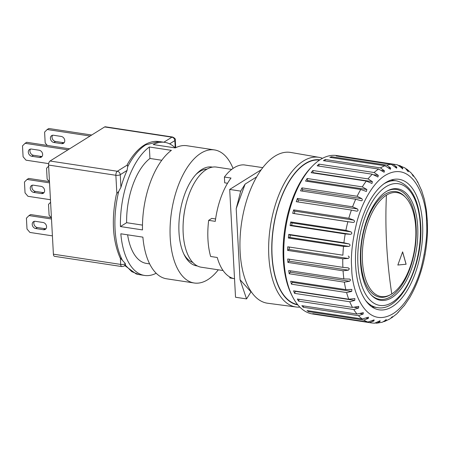 <?xml version="1.0" encoding="UTF-8"?>
<svg xmlns="http://www.w3.org/2000/svg" width="450" height="450" viewBox="0 0 450 450"><rect width="100%" height="100%" fill="white"/><g stroke="black" fill="none" stroke-linecap="round" stroke-linejoin="round"><path stroke-width="0.67" d="M406.125 264.234L402.621 251.888L397.845 265.033L406.125 264.234L397.789 265.028M415.749 227.936A52.56 25.881 98.7 0 0 405.647 197.449A52.56 25.881 98.7 0 0 386.426 195.188A52.56 25.881 98.7 0 0 362.452 261.202A52.56 25.881 98.7 0 0 390.881 294.48A52.56 25.881 98.7 0 0 391.776 293.957A52.56 25.881 98.7 0 0 415.749 227.936M360.506 262.423A56.407 27.776 -81.3 0 1 387.191 191.008A56.407 27.776 -81.3 0 1 417.701 226.721A56.407 27.776 -81.3 0 1 402.941 286.341A56.407 27.776 -81.3 0 1 371.346 295.144A56.407 27.776 -81.3 0 1 360.506 262.423M422.572 223.678A66.021 32.512 98.7 0 0 399.032 179.303A66.021 32.512 98.7 0 0 355.629 265.466A66.021 32.512 98.7 0 0 379.176 309.842A66.021 32.512 98.7 0 0 422.572 223.678M371.537 322.942L312.519 313.965A80.123 39.454 -81.3 0 1 292.567 296.713A80.123 39.454 -81.3 0 1 283.95 260.111A80.123 39.454 -81.3 0 1 312.441 166.078A80.123 39.454 -81.3 0 1 336.623 155.542L395.64 164.52A80.123 39.454 98.7 0 0 393.176 164.306L338.023 155.914A80.123 39.454 98.7 0 0 336.189 155.953L391.348 164.34A80.123 39.454 98.7 0 0 386.848 165.127L331.695 156.741A80.123 39.454 98.7 0 0 329.827 157.348L384.981 165.741A80.123 39.454 98.7 0 0 380.441 167.889L325.288 159.502A80.123 39.454 98.7 0 0 323.426 160.661L378.579 169.054A80.123 39.454 98.7 0 0 374.113 172.519L318.96 164.132A80.123 39.454 98.7 0 0 317.149 165.819L372.302 174.212A80.123 39.454 98.7 0 0 368.021 178.903L312.863 170.511A80.123 39.454 98.7 0 0 311.152 172.688L366.306 181.074A80.123 39.454 98.7 0 0 362.306 186.885L307.153 178.493A80.123 39.454 98.7 0 0 305.578 181.097L360.731 189.484A80.123 39.454 98.7 0 0 357.12 196.262L301.967 187.869A80.123 39.454 98.7 0 0 300.566 190.839L355.719 199.232A80.123 39.454 98.7 0 0 352.581 206.809L297.428 198.416A80.123 39.454 98.7 0 0 296.241 201.684L351.399 210.071A80.123 39.454 98.7 0 0 348.812 218.267L293.653 209.874A80.123 39.454 98.7 0 0 292.714 213.351L347.867 221.743A80.123 39.454 98.7 0 0 345.892 230.349L290.739 221.963A80.123 39.454 98.7 0 0 290.059 225.562L345.212 233.955A80.123 39.454 98.7 0 0 343.907 242.764L288.748 234.371A80.123 39.454 98.7 0 0 288.354 238.016L343.507 246.403A80.123 39.454 98.7 0 0 342.894 255.201L287.741 246.808A80.123 39.454 98.7 0 0 287.634 250.403L342.787 258.789A80.123 39.454 98.7 0 0 342.883 267.356L287.73 258.964A80.123 39.454 98.7 0 0 287.814 260.696A80.123 39.454 98.7 0 0 287.916 262.418L343.069 270.81A80.123 39.454 98.7 0 0 343.879 278.927L349.245 279.067C350.707 279.36 350.814 280.086 349.571 281.244L344.351 282.156A80.123 39.454 98.7 0 0 345.848 289.637L351.838 289.395L351.714 291.397L346.601 292.556A80.123 39.454 98.7 0 0 348.75 299.211L354.876 298.575L354.746 300.397L349.762 301.759A80.123 39.454 98.7 0 0 352.507 307.423L358.723 306.382L358.588 308.019L353.751 309.532A80.123 39.454 98.7 0 0 357.03 314.061L363.285 312.637L363.156 314.072L358.476 315.681A80.123 39.454 98.7 0 0 362.205 318.971L368.454 317.177L368.325 318.409L363.825 320.062A80.123 39.454 98.7 0 0 367.909 322.031L374.102 319.888L373.978 320.923L369.652 322.56A80.123 39.454 98.7 0 0 371.537 322.942L374.619 323.213L380.087 320.715L379.963 321.553L376.858 323.168L375.767 323.111M406.103 168.801L406.98 169.29L408.324 171.062L408.24 171.737L405.18 168.081L399.06 165.403M312.441 166.078L311.079 167.479A78.199 38.509 98.7 0 0 283.269 259.251A78.199 38.509 98.7 0 0 291.679 294.975L292.567 296.713M297.574 304.549A73.074 35.983 -81.3 0 1 272.081 255.527A73.074 35.983 -81.3 0 1 319.551 160.088M404.207 305.584L397.564 312.952M426.364 209.683L427.32 220.888M427.387 220.607L427.483 231.941C426.448 256.742 420.564 278.561 409.843 297.388L404.426 305.392M319.944 159.829A73.378 36.135 98.7 0 0 271.929 255.628A73.378 36.135 98.7 0 0 297.872 304.914M299.869 307.119A75.701 37.277 -81.3 0 1 296.179 307.001A75.701 37.277 -81.3 0 1 268.819 256.067A75.701 37.277 -81.3 0 1 318.949 157.331A75.701 37.277 -81.3 0 1 322.504 158.316M296.179 307.001L267.688 303.249A76.275 37.558 -81.3 0 1 240.126 251.927A76.275 37.558 -81.3 0 1 290.632 152.438L318.949 157.331M391.348 164.34L396.636 168.204L396.827 167.164L395.421 166.95M397.519 164.903L401.586 167.816L402.621 169.026L402.761 168.176L401.704 168.013M406.98 169.29L411.429 173.222L412.729 175.382C413.286 176.4 413.505 176.524 413.381 175.759L412.875 175.68M413.342 176.265L413.381 175.759L412.132 174.15M412.808 174.763L416.616 180.034L417.51 182.098M417.808 182.503L417.122 181.108M417.628 181.749L421.363 190.035M421.526 190.294L421.183 189.523M421.493 190.046L424.401 199.429L426.313 209.672M223.088 270.534L201.229 267.21A50.636 24.936 -81.3 0 1 183.172 233.173A50.636 24.936 -81.3 0 1 183.172 223.447A50.636 24.936 -81.3 0 1 186.204 203.496A50.636 24.936 -81.3 0 1 216.461 167.085L231.705 169.403M351.731 267.896C351.388 289.373 365.158 330.053 392.856 313.824C405.579 306.079 416.256 286.11 421.251 267.463C425.863 248.574 427.607 233.167 426.476 221.243C426.819 199.766 413.044 159.086 385.352 175.314C372.623 183.06 361.952 203.034 356.957 221.681C352.344 240.57 350.601 255.977 351.731 267.896M400.14 165.651L402.761 168.176M393.176 164.306L396.827 167.164M386.848 165.127L390.673 168.053L388.783 167.76M384.981 165.741L390.426 169.284L390.673 168.053M380.441 167.889L384.446 170.82L381.814 170.415M378.579 169.054L384.142 172.243L384.446 170.82M374.113 172.519L378.304 175.399L374.287 174.786M372.302 174.212L377.938 177.013L378.304 175.399M368.021 178.903L372.392 181.671L313.043 172.643L312.863 170.511M366.306 181.074L371.964 183.471L372.392 181.671M362.306 186.885L366.857 189.495L307.513 180.467L307.153 178.493M360.731 189.484L366.373 191.458L366.857 189.495M357.12 196.262L361.839 198.664L302.496 189.636L301.967 187.869M361.839 198.664C362.694 200.143 362.379 200.812 360.9 200.666L361.294 200.779M360.9 200.666L355.719 199.232M352.581 206.809L357.463 208.963L298.114 199.935L297.428 198.416M357.463 208.963C358.431 210.347 358.166 211.078 356.664 211.162L356.85 211.202M356.664 211.162L351.399 210.071M348.812 218.267L353.829 220.134L294.486 211.106L293.653 209.874M292.714 213.351L353.194 222.474C354.696 222.171 354.909 221.389 353.829 220.134M353.194 222.474L347.867 221.743M345.892 230.349L351.034 231.896L291.69 222.868L290.739 221.963M290.059 225.562L291.229 225.298L350.578 234.326C352.063 233.814 352.215 233.004 351.034 231.896M350.578 234.326L345.212 233.955M343.907 242.764L349.144 243.973L289.8 234.945L288.748 234.371M288.354 238.016L289.53 237.398L348.874 246.426C350.325 245.717 350.415 244.896 349.144 243.973M348.874 246.426L343.507 246.403M342.894 255.201L287.741 246.808M287.634 250.403L288.787 249.446L348.131 258.474C349.532 257.591 349.554 256.781 348.204 256.056M348.131 258.474L342.787 258.789M342.883 267.356L348.238 267.851L349.369 268.802L348.368 270.174L343.069 270.81M349.673 279.073L349.245 279.067M376.858 323.168L382.387 322.194L384.891 320.687C386.106 319.494 386.527 319.354 386.145 320.276L386.263 319.629M385.414 320.169L386.145 320.276L383.468 321.756M384.441 321.531L389.846 318.96L391.112 317.919C392.237 316.642 392.653 316.384 392.372 317.137L392.484 316.654M391.882 317.064L392.372 317.137L390.774 318.268M391.59 317.874L396.771 313.847L398.588 311.873M398.199 312.159L398.228 312.491M403.903 305.989L404.331 305.589M424.98 254.413L424.772 256.157M402.564 251.876L406.069 264.229M367.909 322.031L312.756 313.639A80.123 39.454 98.7 0 0 314.499 314.173L369.652 322.56M362.205 318.971L307.052 310.584A80.123 39.454 98.7 0 0 308.666 311.67L363.825 320.062M357.03 314.061L301.877 305.674A80.123 39.454 98.7 0 0 303.322 307.288L358.476 315.681M352.507 307.423L297.354 299.031A80.123 39.454 98.7 0 0 298.598 301.14L353.751 309.532M348.75 299.211L293.591 290.818A80.123 39.454 98.7 0 0 294.604 293.366L349.762 301.759M345.848 289.637L290.694 281.244A80.123 39.454 98.7 0 0 291.448 284.169L346.601 292.556M343.879 278.927L288.72 270.54A80.123 39.454 98.7 0 0 289.198 273.763L344.351 282.156M308.666 311.67L308.779 310.843M303.322 307.288L303.615 305.938M298.598 301.14L299.149 299.306M294.604 293.366L295.397 291.369A1.282 0.63 98.7 0 0 295.481 291.111M291.448 284.169L292.365 282.369A1.282 0.63 98.7 0 0 292.601 281.537M289.198 273.763L290.222 272.211A1.282 0.63 98.7 0 0 290.543 270.816M287.916 262.418L289.018 261.146A1.282 0.63 98.7 0 0 289.35 259.211M288.787 249.446A1.282 0.63 98.7 0 0 289.305 248.079A1.282 0.63 98.7 0 0 288.855 247.028M289.53 237.398A1.282 0.63 98.7 0 0 290.137 236.16A1.282 0.63 98.7 0 0 289.8 234.945M291.229 225.298A1.282 0.63 98.7 0 0 291.909 224.224A1.282 0.63 98.7 0 0 291.69 222.868M293.85 213.446A1.282 0.63 98.7 0 0 294.587 212.558A1.282 0.63 98.7 0 0 294.486 211.106M297.838 201.926A1.282 0.63 98.7 0 0 298.114 199.935M302.377 191.115A1.282 0.63 98.7 0 0 302.496 189.636M307.479 181.384A1.282 0.63 98.7 0 0 307.513 180.467M313.048 172.974A1.282 0.63 98.7 0 0 313.043 172.643M318.954 166.095L318.96 164.132M325.17 160.931L325.288 159.502M331.554 157.612L331.695 156.741M337.944 156.218L338.023 155.914M183.172 223.447L183.206 222.744A47.115 23.198 -81.3 0 1 186.03 204.182L186.204 203.496M34.408 221.321A3.848 3.083 -122 0 0 34.279 225.067A3.848 3.083 -122 0 0 37.35 227.531L45.073 228.707A3.848 3.083 -122 0 0 46.001 228.701M43.447 229.719A3.848 3.083 -122 0 0 45.292 229.371A3.848 3.083 -122 0 0 46.564 226.609A3.848 3.083 -122 0 0 43.059 222.491L35.336 221.321A3.848 3.083 -122 0 0 33.497 221.67A3.848 3.083 -122 0 0 32.428 225.523A3.848 3.083 -122 0 0 35.73 228.544L43.447 229.719L45.073 228.707M30.493 149.057A3.848 3.083 -122 0 0 30.364 152.803A3.848 3.083 -122 0 0 33.441 155.267L41.158 156.437A3.848 3.083 -122 0 0 42.086 156.431M39.538 157.455A3.848 3.083 -122 0 0 41.377 157.101A3.848 3.083 -122 0 0 42.649 154.344A3.848 3.083 -122 0 0 39.144 150.227L31.421 149.051A3.848 3.083 -122 0 0 29.582 149.4A3.848 3.083 -122 0 0 28.519 153.259A3.848 3.083 -122 0 0 31.815 156.279L39.538 157.455L41.158 156.437M32.451 185.192A3.848 3.083 -122 0 0 32.321 188.933A3.848 3.083 -122 0 0 35.398 191.396L43.116 192.572A3.848 3.083 -122 0 0 44.044 192.566M41.49 193.584A3.848 3.083 -122 0 0 43.335 193.236A3.848 3.083 -122 0 0 44.606 190.479A3.848 3.083 -122 0 0 41.102 186.362L33.379 185.186A3.848 3.083 -122 0 0 31.539 185.535A3.848 3.083 -122 0 0 30.471 189.388A3.848 3.083 -122 0 0 33.773 192.414L41.49 193.584L43.116 192.572M233.044 168.424A67.303 33.142 98.7 0 0 214.459 149.923A67.303 33.142 98.7 0 0 200.914 153.225A67.303 33.142 98.7 0 0 170.213 224.786A67.303 33.142 98.7 0 0 194.214 282.999L166.635 278.803A67.303 33.142 -81.3 0 1 142.892 237.144L120.825 233.786A67.303 33.142 98.7 0 0 144.574 275.445A67.303 33.142 98.7 0 0 156.167 273.257L156.223 273.262M171.388 150.351L149.327 146.998A67.303 33.142 98.7 0 0 120.437 226.558L142.498 229.916A67.303 33.142 -81.3 0 1 171.388 150.351M194.214 282.999A67.303 33.142 98.7 0 0 207.759 279.697A67.303 33.142 98.7 0 0 218.306 269.809M144.574 275.445L139.056 274.607L131.754 271.654L125.404 265.252L125.325 263.666A67.303 33.142 98.7 0 1 125.044 263.216L122.456 260.415C118.243 252.18 115.779 241.83 115.059 229.371C114.424 216.855 115.644 204.21 118.716 191.424L120.932 187.335A67.303 33.142 98.7 0 1 127.074 170.432L127.699 166.691C133.003 156.403 139.022 149.119 145.761 144.838L159.306 141.531L156.06 141.322C149.681 141.581 143.64 144.523 137.925 150.154C134.021 153.99 130.461 158.811 127.254 164.604M197.376 265.961A49.995 24.621 -81.3 0 1 184.365 255.122A49.995 24.621 -81.3 0 1 178.987 232.284A49.995 24.621 -81.3 0 1 196.768 173.61A49.995 24.621 -81.3 0 1 212.411 167.13M195.851 174.583A47.436 23.355 -81.3 0 1 207.045 169.11M53.404 254.177L120.696 264.414A3.206 1.581 98.7 0 0 121.837 266.569L54.546 256.331A3.206 1.581 -81.3 0 1 53.404 254.177L48.578 165.049A3.206 1.581 -81.3 0 1 50.04 161.021L104.636 126.945A3.206 1.581 -81.3 0 1 105.278 126.788L172.569 137.025A3.206 1.581 98.7 0 0 171.922 137.183L104.636 126.945M50.597 202.292L48.51 204.373L49.101 215.218L51.21 217.693M52.414 235.862L29.919 232.442L27 229.011L26.415 218.171L29.008 215.578L30.634 214.566L51.429 217.727M29.008 215.578L51.502 218.998M52.594 135.264A3.848 3.083 -122 0 0 52.459 139.005A3.848 3.083 -122 0 0 55.536 141.469L63.259 142.644A3.848 3.083 -122 0 0 64.187 142.639M47.295 145.429L45.186 142.948L44.601 132.109L47.194 129.516L48.819 128.503L91.688 135.023M53.91 142.487L61.633 143.657A3.848 3.083 -122 0 0 63.473 143.308A3.848 3.083 -122 0 0 64.541 139.455A3.848 3.083 -122 0 0 61.239 136.434L53.522 135.259A3.848 3.083 -122 0 0 51.677 135.608A3.848 3.083 -122 0 0 50.614 139.461A3.848 3.083 -122 0 0 53.91 142.487L55.536 141.469M47.194 129.516L90.062 136.041M48.673 163.62L26.01 160.172L23.085 156.741L22.5 145.901L25.093 143.308L26.719 142.296L69.593 148.821M25.093 143.308L67.967 149.833M50.456 199.727L27.968 196.307L25.043 192.876L24.457 182.036L27.051 179.443L28.676 178.431L49.472 181.592M27.051 179.443L49.545 182.869M49.252 181.558L47.143 179.083L46.553 168.244L48.639 166.162M127.249 164.604L127.699 166.691M118.716 191.424L116.854 193.472L116.207 195.171C111.381 219.611 112.641 240.412 119.981 257.574L122.456 260.415M125.404 265.252L124.014 266.119A3.206 2.571 -122 0 0 125.078 263.818A3.206 1.086 176.9 0 1 120.696 264.414L120.358 258.272M163.845 142.222L171.922 137.183A3.206 2.571 58 0 1 174.842 140.614L175.241 147.909A67.303 33.142 98.7 0 0 164.818 142.369A67.303 33.142 98.7 0 0 153.231 144.562L175.292 147.921A67.303 33.142 -81.3 0 1 186.885 145.727L214.459 149.923M120.437 226.558L126.624 222.699A55.125 27.146 -81.3 0 1 149.951 158.462L149.327 146.998M161.775 160.262L149.951 158.462M142.481 225.112L126.624 222.699M149.67 263.903L146.407 263.407A55.125 27.146 -81.3 0 1 127.62 234.821M192.842 262.474A47.436 23.355 -81.3 0 1 183.78 253.918M227.537 183.263L224.708 182.835L224.398 177.036A57.049 28.091 -81.3 0 1 233.977 167.816A57.049 28.091 -81.3 0 1 243.894 164.863L250.515 165.87A57.049 28.091 98.7 0 1 252.079 166.022L262.727 167.642M224.398 177.036L231.013 178.042A57.049 28.091 98.7 0 0 215.286 221.349L208.671 220.343L211.798 218.391L215.606 218.97M208.671 220.343A57.049 28.091 98.7 0 0 210.628 256.477L217.243 257.484A57.049 28.091 -81.3 0 0 234.529 278.752M229.809 276.998L229.86 277.959L233.376 278.494M256.579 176.946L245.121 184.095L236.205 208.654L240.053 279.709L250.959 291.892L251.235 291.724M250.959 291.892L246.561 298.918L235.53 297.242L229.691 189.444L240.722 191.121L245.121 184.095M246.561 298.918L240.053 279.709M236.205 208.654L240.722 191.121M261.09 169.847L229.691 189.444M391.776 293.957A480.741 385.436 58 0 1 386.623 244.192L386.623 244.192A480.741 385.436 -122 0 1 386.426 195.188M420.3 225.096A61.538 30.302 -81.3 0 1 392.237 302.383A61.538 30.302 -81.3 0 1 357.907 264.043A61.538 30.302 -81.3 0 1 385.971 186.756A61.538 30.302 -81.3 0 1 420.3 225.096M365.704 300.566A64.097 31.562 98.7 0 0 377.257 307.603L371.762 306.771M377.257 307.603C400.489 312.384 423.54 265.033 420.654 224.623C418.871 199.209 410.833 184.624 396.54 180.866A64.097 31.562 98.7 0 0 383.636 184.011A64.097 31.562 98.7 0 0 383.417 184.151M386.634 191.329A55.569 27.36 -81.3 0 1 416.132 226.811A55.569 27.36 -81.3 0 1 390.791 296.606A55.569 27.36 -81.3 0 1 370.912 294.666M405.647 197.449L404.769 196.521A53.398 26.297 98.7 0 0 385.245 194.226A53.398 26.297 98.7 0 0 360.889 261.298A53.398 26.297 98.7 0 0 389.773 295.104L390.881 294.48M408.324 171.062L407.565 170.949M378.939 321.396L379.963 321.553M372.606 320.715L373.978 320.923M366.486 318.127L368.325 318.409M360.608 313.684L363.156 314.072M354.757 307.434L358.588 308.019M295.397 291.369L354.746 300.397M292.365 282.369L351.714 291.397M290.222 272.211L349.571 281.244M289.018 261.146L348.368 270.174M50.04 161.021L117.326 171.259L127.142 165.133M116.854 193.472L115.864 175.286L48.578 165.049M35.73 228.544L37.35 227.531M63.259 142.644L61.633 143.657M31.815 156.279L33.441 155.267M33.773 192.414L35.398 191.396M169.622 143.871L174.842 140.614A3.206 1.086 -3.1 0 0 175.286 140.017L175.703 147.713M127.074 170.432L120.251 174.69A3.206 2.571 -122 0 0 117.326 171.259A3.206 1.581 98.7 0 0 115.864 175.286A3.206 1.086 -3.1 0 0 120.251 174.69L120.932 187.335M125.044 263.216L125.078 263.818L125.325 263.666M192.364 262.294L192.724 262.35M396.54 180.866L391.044 180.028M397.991 164.998L395.64 164.52M206.539 169.144L206.893 169.194M172.569 137.025C174.78 138.066 175.686 139.067 175.286 140.017M124.014 266.119L121.837 266.569M139.056 274.607L136.148 273.926L124.841 265.607M164.818 142.369L159.306 141.531"/></g></svg>
